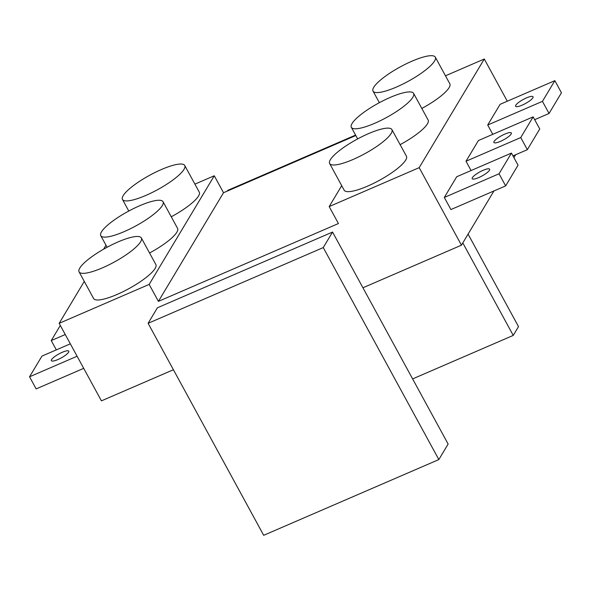 <?xml version="1.0" encoding="UTF-8"?>
<svg xmlns="http://www.w3.org/2000/svg" width="591" height="591" viewBox="0 0 591 591"><rect width="100%" height="100%" fill="white"/><g stroke="black" fill="none" stroke-linecap="round" stroke-linejoin="round"><path stroke-width="0.89" d="M70.329 343.829L41.954 356.1L29.55 376.792L36.154 388.908L83.7 368.348M29.55 376.792L77.096 356.233M57.903 359.55A9.929 2.298 151.4 0 1 51.358 360.68A9.929 2.298 151.4 0 1 58.974 353.906A9.929 2.298 151.4 0 1 68.792 351.172A9.929 2.298 151.4 0 1 57.903 359.55M60.312 325.449L51.247 340.579L65.261 334.521M444.314 197.446L450.918 209.561L505.652 185.892L518.048 165.199L511.444 153.084L456.71 176.753L444.314 197.446L499.048 173.776L505.652 185.892M355.812 135.524L223.516 192.725L158.41 301.373L338.429 223.531L329.18 206.577L419.189 167.652L461.453 245.184L493.95 190.952M513.919 157.627L515.655 154.739M419.189 167.652L484.288 59.011L507.3 101.216M533.148 116.87L520.745 137.563L527.349 149.678L539.753 128.986L533.148 116.87L478.415 140.54L466.011 161.232L471.086 170.54M554.846 80.657L542.442 101.349L549.046 113.465L561.45 92.772L554.846 80.657L500.112 104.326L487.708 125.019L492.783 134.32M329.638 163.537L344.169 190.184A35.46 8.215 -28.6 0 0 367.55 186.15A35.46 8.215 -28.6 0 0 406.438 156.238L391.907 129.592A35.46 8.215 -28.6 0 0 356.838 139.35A35.46 8.215 -28.6 0 0 329.638 163.537A35.46 8.215 -28.6 0 0 353.019 159.496A35.46 8.215 -28.6 0 0 391.907 129.592M329.18 206.577L341.709 185.67M484.288 59.011L445.466 75.796M400.122 144.655A35.46 8.215 -28.6 0 0 428.135 120.025L413.604 93.378A35.46 8.215 -28.6 0 0 378.536 103.137A35.46 8.215 -28.6 0 0 351.342 127.324A35.46 8.215 -28.6 0 0 374.724 123.283A35.46 8.215 -28.6 0 0 413.604 93.378M421.819 108.441A35.46 8.215 -28.6 0 0 449.832 83.811L435.308 57.157A35.46 8.215 -28.6 0 0 400.24 66.916A35.46 8.215 -28.6 0 0 373.039 91.11A35.46 8.215 -28.6 0 0 396.421 87.069A35.46 8.215 -28.6 0 0 435.308 57.157M223.516 192.725L214.267 175.771L194.904 184.141M158.41 301.373L149.168 284.411L59.159 323.329L101.43 400.861L173.414 369.737M157.405 307.793L332.556 232.056L323.255 247.577L148.105 323.314L157.405 307.793M323.255 247.577L438.84 459.576L448.133 444.055L332.556 232.056M362.933 287.78L461.453 245.184M105.981 245.199L103.58 249.203M84.277 281.412L59.159 323.329M171.257 216.786A35.46 8.215 -28.6 0 0 199.278 192.156L184.747 165.502A35.46 8.215 151.4 0 1 145.866 195.414A35.46 8.215 151.4 0 1 122.477 199.455A35.46 8.215 151.4 0 1 149.678 175.261A35.46 8.215 151.4 0 1 184.747 165.502M79.083 271.882L93.614 298.529A35.46 8.215 -28.6 0 0 116.996 294.488A35.46 8.215 -28.6 0 0 155.876 264.583L141.345 237.937A35.46 8.215 151.4 0 1 102.465 267.841A35.46 8.215 151.4 0 1 79.083 271.882A35.46 8.215 151.4 0 1 106.277 247.695A35.46 8.215 151.4 0 1 141.345 237.937M149.56 253A35.46 8.215 -28.6 0 0 177.573 228.37L163.042 201.716A35.46 8.215 151.4 0 1 124.162 231.628A35.46 8.215 151.4 0 1 100.78 235.669A35.46 8.215 151.4 0 1 127.981 211.475A35.46 8.215 151.4 0 1 163.042 201.716M214.267 175.771L149.168 284.411M438.84 459.576L263.689 535.306L148.105 323.314M468.079 234.125L518.506 326.616L513.239 335.407L462.812 242.923M513.239 335.407L412.621 378.912M227.35 191.07L227.779 190.354L355.575 135.095M500.451 141.36A9.929 2.298 -28.6 0 0 511.333 132.982A9.929 2.298 -28.6 0 0 501.515 135.716A9.929 2.298 -28.6 0 0 493.899 142.49A9.929 2.298 -28.6 0 0 500.451 141.36M520.745 137.563L466.011 161.232M527.349 149.678L512.973 155.891M478.747 177.573A9.929 2.298 -28.6 0 0 489.636 169.196A9.929 2.298 -28.6 0 0 479.818 171.929A9.929 2.298 -28.6 0 0 472.202 178.704A9.929 2.298 -28.6 0 0 478.747 177.573M511.444 153.084L499.048 173.776M522.149 105.146A9.929 2.298 -28.6 0 0 533.038 96.769A9.929 2.298 -28.6 0 0 523.22 99.502A9.929 2.298 -28.6 0 0 515.603 106.277A9.929 2.298 -28.6 0 0 522.149 105.146M542.442 101.349L487.708 125.019M549.046 113.465L534.678 119.678M51.247 340.579L56.322 349.879M351.342 127.324L357.658 138.907M373.039 91.11L379.356 102.694M100.78 235.669L107.097 247.252M122.477 199.455L128.794 211.039"/></g></svg>
